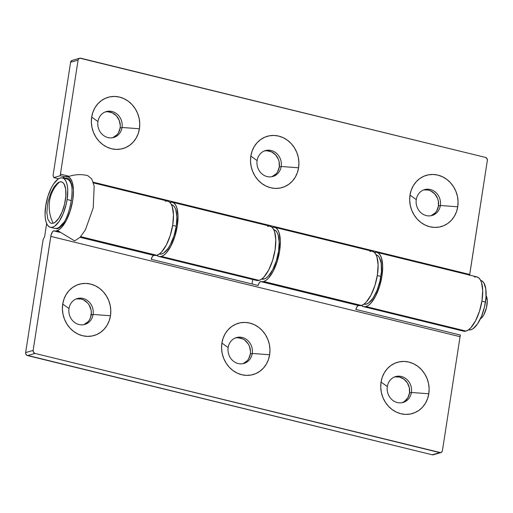 <?xml version="1.0" encoding="UTF-8"?>
<svg xmlns="http://www.w3.org/2000/svg" width="513" height="513" viewBox="0 0 513 513"><rect width="100%" height="100%" fill="white"/><g stroke="black" fill="none" stroke-linecap="round" stroke-linejoin="round"><path stroke-width="0.77" d="M97.945 121.575A13.466 12.107 73.9 0 0 107.974 137.567A13.466 12.107 73.9 0 0 122.043 127.481L139.427 128.776A26.682 23.989 -106.1 0 1 111.552 148.757A26.682 23.989 -106.1 0 1 91.68 117.073L97.945 121.575A13.466 12.107 -106.1 0 1 106.255 111.59A13.466 12.107 -106.1 0 1 122.043 127.481A13.466 12.107 -106.1 0 1 113.726 137.471A13.466 12.107 -106.1 0 1 97.945 121.575L91.68 117.073L91.359 122.222L91.968 127.404L93.481 132.412L95.841 137.054L98.964 141.152L102.722 144.551L106.973 147.116L111.552 148.757L116.291 149.398L120.997 149.026L125.493 147.654L129.609 145.326L133.181 142.139L136.08 138.215L138.189 133.701L139.427 128.776L139.748 123.62L139.138 118.445L137.625 113.437L135.265 108.794L132.142 104.697L128.385 101.298L124.133 98.727L119.555 97.092L114.816 96.444L110.109 96.816L105.614 98.195L101.497 100.522L97.925 103.709L95.027 107.634L92.917 112.148L91.68 117.073A26.682 23.989 -106.1 0 1 119.555 97.092A26.682 23.989 -106.1 0 1 139.427 128.776L122.043 127.481L120.119 128.038L122.043 127.481A13.466 12.107 73.9 0 0 112.014 111.488A13.466 12.107 73.9 0 0 97.945 121.575M116.964 134.784L112.751 137.702A13.466 12.107 73.9 0 0 120.119 128.038L118.426 132.803M257.103 160.582A13.466 12.107 73.9 0 0 267.138 176.575A13.466 12.107 73.9 0 0 281.207 166.494L298.592 167.783A26.682 23.989 -106.1 0 1 270.717 187.764A26.682 23.989 -106.1 0 1 250.838 156.08L257.103 160.582A13.466 12.107 -106.1 0 1 265.42 150.598A13.466 12.107 -106.1 0 1 281.207 166.494A13.466 12.107 -106.1 0 1 272.89 176.478A13.466 12.107 -106.1 0 1 257.103 160.582L250.838 156.08L250.517 161.236L251.126 166.411L252.64 171.419L255.006 176.062L258.129 180.159L261.886 183.558L266.138 186.129L270.717 187.764L275.449 188.412L280.156 188.04L284.651 186.661L288.768 184.334L292.346 181.147L295.244 177.222L297.348 172.708L298.592 167.783L298.912 162.634L298.303 157.453L296.79 152.444L294.424 147.802L291.307 143.704L287.543 140.305L283.298 137.74L278.713 136.099L273.98 135.458L269.274 135.83L264.779 137.202L260.662 139.53L257.084 142.717L254.191 146.641L252.082 151.155L250.838 156.08A26.682 23.989 -106.1 0 1 278.713 136.099A26.682 23.989 -106.1 0 1 298.592 167.783L281.207 166.494L279.284 167.046L281.207 166.494A13.466 12.107 73.9 0 0 271.172 150.501A13.466 12.107 73.9 0 0 257.103 160.582M276.129 173.792L271.916 176.709A13.466 12.107 73.9 0 0 279.284 167.046L277.591 171.81M416.267 199.595A13.466 12.107 73.9 0 0 426.297 215.588A13.466 12.107 73.9 0 0 440.366 205.501L457.75 206.79A26.682 23.989 -106.1 0 1 429.881 226.772A26.682 23.989 -106.1 0 1 410.002 195.087L416.267 199.595A13.466 12.107 -106.1 0 1 424.578 189.605A13.466 12.107 -106.1 0 1 440.366 205.501A13.466 12.107 -106.1 0 1 432.055 215.486A13.466 12.107 -106.1 0 1 416.267 199.595L410.002 195.087L409.682 200.243L410.291 205.418L411.804 210.426L414.171 215.069L417.287 219.166L421.045 222.565L425.296 225.136L429.881 226.772L434.614 227.419L439.32 227.047L443.816 225.669L447.932 223.347L451.504 220.16L454.403 216.23L456.512 211.722L457.75 206.79L458.071 201.641L457.461 196.46L455.948 191.458L453.588 186.815L450.465 182.711L446.708 179.313L442.456 176.748L437.878 175.106L433.139 174.465L428.438 174.837L423.937 176.209L419.826 178.537L416.248 181.724L413.35 185.648L411.24 190.163L410.002 195.087A26.682 23.989 -106.1 0 1 437.878 175.106A26.682 23.989 -106.1 0 1 457.75 206.79L440.366 205.501L438.442 206.053L440.366 205.501A13.466 12.107 73.9 0 0 430.336 189.509A13.466 12.107 73.9 0 0 416.267 199.595M431.08 215.723A13.466 12.107 73.9 0 0 438.442 206.053L436.755 210.824L435.293 212.799L431.08 215.723M374.368 252.447L376.587 252.306L378.556 253.21L380.197 255.121L381.46 257.975L382.653 266.016L381.941 276.116L379.447 286.729L375.535 296.245L370.809 303.215L368.366 305.389L365.993 306.575L466.035 331.09A27.952 10.876 -76.2 0 0 481.457 303.625A27.952 10.876 -76.2 0 0 476.878 276.879L376.837 252.358A27.952 10.876 103.8 0 1 381.415 279.104A27.952 10.876 103.8 0 1 365.993 306.575A27.952 10.876 103.8 0 1 363.525 306.659A27.952 10.876 103.8 0 1 361.409 305.466L363.775 306.716L365.993 306.575L466.035 331.09L468.414 329.91L470.857 327.73L475.583 320.766L479.488 311.25L481.989 300.637L482.695 290.538L481.508 282.49L480.245 279.643L478.597 277.725L476.628 276.828L474.416 276.969M374.407 252.441A27.952 10.876 103.8 0 1 376.837 252.358M363.525 306.659L463.572 331.18A27.952 10.876 -76.2 0 0 466.035 331.09L463.823 331.238L461.854 330.334M169.732 202.295L171.951 202.154L173.913 203.052L175.561 204.969L176.825 207.816L178.017 215.864L177.306 225.957L174.811 236.576L170.9 246.093L166.174 253.056L163.73 255.237L161.358 256.417L259.123 280.38A27.952 10.876 -76.2 0 0 274.545 252.915A27.952 10.876 -76.2 0 0 269.973 226.169L172.201 202.205A27.952 10.876 103.8 0 1 176.773 228.952A27.952 10.876 103.8 0 1 161.358 256.417A27.952 10.876 103.8 0 1 158.889 256.506A27.952 10.876 103.8 0 1 156.773 255.314L159.139 256.558L161.358 256.417L259.123 280.38L261.502 279.2L263.945 277.02L268.671 270.056L272.576 260.54L275.077 249.921L275.782 239.827L274.596 231.78L273.333 228.933L271.685 227.015L269.716 226.111L267.504 226.259M169.771 202.282A27.952 10.876 103.8 0 1 172.201 202.205M158.889 256.506L256.66 280.47A27.952 10.876 -76.2 0 0 259.123 280.38L256.91 280.521L254.942 279.623M469.587 275.404L487.35 160.422L469.696 274.455A5.085 1.975 -76.2 0 0 469.613 275.096M53.762 177.594L60.29 175.709A5.085 1.975 103.8 0 1 60.425 174.144L78.079 60.117L70.589 62.278L53.07 175.446L53.762 177.594L58.533 178.768L53.762 177.594L60.29 175.709A5.085 1.975 103.8 0 1 60.425 174.144L69.261 176.312L60.425 174.144L78.079 60.117L78.393 59.213L79.829 58.187L485.458 157.408L80.733 58.213A2.539 2.283 -106.1 0 0 79.643 58.232L72.16 60.393A2.539 2.283 73.9 0 0 70.589 62.278L53.07 175.446L53.762 177.594M93.238 182.186L469.696 274.455L93.238 182.186M64.721 176.799L60.29 175.709L64.721 176.799M72.346 60.348L70.909 61.374L70.589 62.278L78.079 60.117A2.539 2.283 -106.1 0 1 79.643 58.232M105.319 111.911L107.698 111.719L112.398 112.873L116.445 115.887L119.208 120.298L120.279 125.435L120.119 128.038A13.466 12.107 73.9 0 0 105.306 111.911M264.484 150.918L266.856 150.726L271.563 151.88L275.603 154.894L278.373 159.306L279.136 161.832L279.284 167.046A13.466 12.107 73.9 0 0 264.471 150.918M423.648 189.925L428.413 190.06L430.721 190.887L434.767 193.901L437.531 198.313L438.301 200.839L438.442 206.053A13.466 12.107 73.9 0 0 423.629 189.925M485.458 157.408L486.952 158.517L487.35 160.422A2.539 2.283 -106.1 0 0 485.458 157.408M411.42 392.477A13.466 12.107 73.9 0 0 401.39 376.484A13.466 12.107 73.9 0 0 387.321 386.565L381.056 382.063A26.682 23.989 -106.1 0 1 408.932 362.082A26.682 23.989 -106.1 0 1 428.804 393.766L411.42 392.477L409.496 393.029A13.466 12.107 73.9 0 0 394.683 376.901L399.467 377.036L403.923 379.158L407.393 382.942L409.355 387.815L409.496 393.029L407.809 397.793L404.539 401.384L402.134 402.692A13.466 12.107 73.9 0 0 409.496 393.029L411.42 392.477A13.466 12.107 -106.1 0 1 403.109 402.461A13.466 12.107 -106.1 0 1 387.321 386.565A13.466 12.107 -106.1 0 1 395.638 376.58A13.466 12.107 -106.1 0 1 411.42 392.477L428.804 393.766L429.131 388.617L428.522 383.435L427.002 378.427L424.642 373.785L421.519 369.687L417.762 366.288L413.51 363.723L408.932 362.082L404.199 361.441L399.492 361.812L394.991 363.185L390.88 365.512L387.302 368.7L384.404 372.624L382.294 377.138L381.056 382.063L380.736 387.219L381.345 392.394L382.858 397.402L385.225 402.045L388.341 406.142L392.099 409.541L396.35 412.112L400.935 413.747L405.668 414.395L410.374 414.023L414.87 412.644L418.986 410.317L422.558 407.13L425.457 403.205L427.566 398.691L428.804 393.766A26.682 23.989 -106.1 0 1 400.935 413.747A26.682 23.989 -106.1 0 1 381.056 382.063L387.321 386.565A13.466 12.107 73.9 0 0 397.351 402.558A13.466 12.107 73.9 0 0 411.42 392.477M247.183 360.767L242.97 363.685A13.466 12.107 73.9 0 0 250.338 354.021L252.261 353.463A13.466 12.107 -106.1 0 1 243.944 363.454A13.466 12.107 -106.1 0 1 228.157 347.558A13.466 12.107 -106.1 0 1 236.474 337.573A13.466 12.107 -106.1 0 1 252.261 353.463A13.466 12.107 73.9 0 0 242.226 337.471A13.466 12.107 73.9 0 0 228.157 347.558L221.898 343.056A26.682 23.989 -106.1 0 1 249.767 323.075A26.682 23.989 -106.1 0 1 269.646 354.759L252.261 353.463L250.338 354.021A13.466 12.107 73.9 0 0 235.525 337.894L237.917 337.701L242.617 338.856L244.759 340.151L248.234 343.934L249.427 346.281L250.498 351.418L250.338 354.021L248.645 358.786M88.024 321.76L83.811 324.678A13.466 12.107 73.9 0 0 91.173 315.014L93.097 314.456A13.466 12.107 -106.1 0 1 84.786 324.447A13.466 12.107 -106.1 0 1 68.998 308.55A13.466 12.107 -106.1 0 1 77.309 298.56A13.466 12.107 -106.1 0 1 93.097 314.456A13.466 12.107 73.9 0 0 83.068 298.463A13.466 12.107 73.9 0 0 68.998 308.55L62.733 304.049A26.682 23.989 -106.1 0 1 90.609 284.067A26.682 23.989 -106.1 0 1 110.481 315.751L93.097 314.456L91.173 315.014A13.466 12.107 73.9 0 0 76.36 298.887L81.144 299.021L83.452 299.849L87.499 302.856L89.07 304.927L91.032 309.801L91.333 312.411L90.551 317.502L89.486 319.779M154.182 255.352A5.085 1.975 -76.2 0 0 153.733 255.365A5.085 1.975 103.8 0 1 154.208 255.359A27.952 10.876 -76.2 0 0 154.342 255.391A27.952 10.876 -76.2 0 0 156.805 255.301L80.676 236.647L156.805 255.301A27.952 10.876 -76.2 0 0 172.227 227.836A27.952 10.876 -76.2 0 0 167.648 201.09L93.462 182.91M56.763 230.786L58.726 231.267L56.763 230.786A27.952 10.876 103.8 0 1 54.16 230.837A5.085 1.975 -76.2 0 0 53.685 230.85A5.085 1.975 103.8 0 1 54.134 230.831A5.085 1.975 103.8 0 1 54.16 230.837A27.952 10.876 103.8 0 0 54.295 230.876A27.952 10.876 103.8 0 0 56.763 230.786A27.952 10.876 103.8 0 0 72.186 203.315A27.952 10.876 103.8 0 0 67.607 176.568A27.952 10.876 103.8 0 0 65.145 176.658L67.357 176.517L69.326 177.421L70.967 179.332L72.23 182.186L73.423 190.227L72.711 200.326L70.217 210.939L66.305 220.455L61.586 227.426L59.136 229.6L56.763 230.786M62.599 177.96A27.952 10.876 103.8 0 1 65.145 176.658L62.599 177.96M153.733 255.365L80.054 237.307L153.733 255.365A5.085 1.975 -76.2 0 0 151.194 259.277L258.065 285.465A5.085 1.975 103.8 0 1 260.598 281.56A5.085 1.975 103.8 0 1 261.046 281.541A5.085 1.975 103.8 0 1 261.072 281.547A5.085 1.975 -76.2 0 0 260.598 281.56L358.369 305.524L260.598 281.56L259.212 282.836L258.065 285.465L151.194 259.277L152.348 256.641L153.733 255.365M358.818 305.504A5.085 1.975 -76.2 0 0 358.369 305.524A5.085 1.975 -76.2 0 0 355.83 309.429L460.424 335.06A5.085 1.975 -76.2 0 0 460.065 336.695L50.787 236.384A5.085 1.975 103.8 0 1 53.685 230.85L59.739 232.331L53.685 230.85L52.371 232.017L50.979 235.416L33.133 350.417L25.65 352.578L43.169 239.411L44.618 236.64L46.651 223.521L44.618 236.64L43.169 239.411L25.65 352.578L25.676 353.56L26.702 355.195L432.267 454.787L433.992 454.46M440.84 452.607L433.357 454.768A2.539 2.283 73.9 0 1 432.267 454.787L439.756 452.626A2.539 2.283 -106.1 0 0 442.411 450.722L460.065 336.695L442.411 450.722L442.091 451.626L440.654 452.652L35.025 353.431L439.756 452.626L432.267 454.787L27.542 355.592L35.025 353.431L33.531 352.322L33.133 350.417L50.787 236.384L460.065 336.695A5.085 1.975 -76.2 0 1 460.424 335.06L355.83 309.429L356.984 306.793L358.369 305.524A5.085 1.975 103.8 0 1 358.844 305.511A27.952 10.876 -76.2 0 0 358.978 305.549A27.952 10.876 -76.2 0 0 361.447 305.459A27.952 10.876 -76.2 0 0 376.863 277.988A27.952 10.876 -76.2 0 0 372.291 251.242L274.519 227.285A27.952 10.876 103.8 0 1 279.091 254.025A27.952 10.876 103.8 0 1 263.676 281.496L361.447 305.459L263.676 281.496A27.952 10.876 103.8 0 1 261.207 281.586A27.952 10.876 103.8 0 1 261.072 281.547A27.952 10.876 103.8 0 0 263.676 281.496L266.048 280.31L268.491 278.136L273.217 271.165L277.129 261.649L279.623 251.037L280.335 240.937L279.143 232.896L277.879 230.048L276.238 228.131L274.269 227.227L272.05 227.368M272.089 227.362A27.952 10.876 103.8 0 1 274.519 227.285M252.742 279.508L252.05 283.99L252.742 279.508M269.646 354.759L269.966 349.603L269.357 344.428L267.844 339.42L265.478 334.777L262.361 330.68L258.603 327.281L254.352 324.71L249.767 323.075L245.034 322.427L240.328 322.799L235.833 324.178L231.716 326.505L228.144 329.692L225.245 333.617L223.136 338.131L221.898 343.056L221.571 348.205L222.18 353.386L223.7 358.395L226.06 363.037L229.183 367.135L232.94 370.533L237.192 373.098L241.77 374.74L246.503 375.381L251.21 375.009L255.711 373.637L259.822 371.309L263.4 368.122L266.298 364.198L268.408 359.684L269.646 354.759A26.682 23.989 -106.1 0 1 241.77 374.74A26.682 23.989 -106.1 0 1 221.898 343.056L228.157 347.558A13.466 12.107 73.9 0 0 238.192 363.55A13.466 12.107 73.9 0 0 252.261 353.463L269.646 354.759M110.481 315.751L110.802 310.596L110.192 305.421L108.679 300.413L106.319 295.77L103.196 291.673L99.439 288.274L95.187 285.703L90.609 284.067L85.87 283.42L81.169 283.792L76.668 285.17L72.551 287.492L68.979 290.679L66.081 294.609L63.971 299.117L62.733 304.049L62.413 309.198L63.022 314.379L64.535 319.387L66.902 324.024L70.018 328.128L73.776 331.526L78.027 334.091L82.606 335.733L87.345 336.374L92.051 336.002L96.547 334.63L100.663 332.302L104.235 329.115L107.134 325.191L109.243 320.676L110.481 315.751A26.682 23.989 -106.1 0 1 82.606 335.733A26.682 23.989 -106.1 0 1 62.733 304.049L68.998 308.55A13.466 12.107 73.9 0 0 79.028 324.543A13.466 12.107 73.9 0 0 93.097 314.456L110.481 315.751M33.133 350.417L25.65 352.578A2.539 2.283 73.9 0 0 27.542 355.592L35.025 353.431A2.539 2.283 -106.1 0 1 33.133 350.417M358.844 305.511A27.952 10.876 -76.2 0 0 361.447 305.459L363.82 304.273L366.263 302.099L370.989 295.129L374.9 285.613L377.395 275L378.107 264.9L376.914 256.859L375.651 254.006L374.003 252.095L372.04 251.19L369.822 251.332M154.208 255.359A27.952 10.876 -76.2 0 0 156.805 255.301L159.184 254.121L161.627 251.947L166.353 244.977L170.258 235.461L172.759 224.848L173.465 214.748L172.278 206.707L171.015 203.853L169.367 201.942L167.398 201.038L165.186 201.179M68.165 176.709L70.371 175.965C76.123 174.337 81.907 174.215 87.723 175.613L91.744 178.883L94.174 186.039L93.238 207.829L85.402 229.869L80.06 237.307L74.667 240.918L58.726 231.267M56.719 228.856C70.614 226.336 78.906 172.778 64.523 178.421M480.418 318.804A12.71 4.944 -76.2 0 0 486.395 307.992A12.71 4.944 -76.2 0 0 486.093 295.642L487.26 300.682L486.465 307.704L484.028 314.424L481.88 317.592L480.418 318.804M53.205 223.264L55.019 222.36L58.732 218.346L62.092 211.927L64.587 204.097L65.837 196.037L65.645 188.976L64.054 183.994L62.798 182.532L61.291 181.839L59.604 181.948L57.789 182.852L54.077 186.873L50.716 193.286L48.222 201.122L47.427 205.2L46.888 212.908L47.792 219.045L50.017 222.687L51.518 223.373L53.205 223.264A21.341 8.304 -76.2 0 0 65.382 200.012A21.341 8.304 -76.2 0 0 59.604 181.948A33.672 30.273 73.9 0 0 49.581 200.936A33.672 30.273 73.9 0 0 53.205 223.264M71.557 200.615L67.1 199.519A25.413 9.888 103.8 0 1 50.357 227.291A25.413 9.888 103.8 0 1 45.715 205.694A25.413 9.888 103.8 0 1 62.451 177.928A25.413 9.888 103.8 0 1 67.1 199.519L71.557 200.615M50.357 227.291L54.904 228.407A25.413 9.888 -76.2 0 0 63.554 222.706M63.727 222.462L59.303 227.246L57.142 228.323L55.128 228.452M66.773 178.992L68.562 179.813L70.057 181.551L71.204 184.141L72.044 188.085A25.413 9.888 -76.2 0 0 67.004 179.037L62.451 177.928M45.715 205.694L45.067 214.876L45.4 218.839L46.151 222.187L47.299 224.777L48.793 226.515L50.582 227.336L52.595 227.208L54.756 226.137L59.181 221.347L63.182 213.709L66.151 204.379L67.1 199.519L67.742 190.342L67.415 186.373L66.658 183.026L65.51 180.435L64.016 178.697L62.227 177.876L60.213 178.005L58.052 179.082L53.628 183.866L51.537 187.392L47.985 196.043L45.715 205.694M159.351 254.006L159.492 254.038A25.413 9.888 -76.2 0 0 176.235 226.271L172.669 225.393L176.235 226.271L173.965 235.916L170.412 244.566L168.315 248.1L163.897 252.883L161.736 253.961L159.723 254.089M171.368 204.623L173.157 205.444L174.651 207.188L175.799 209.779L176.882 217.089L176.235 226.271A25.413 9.888 -76.2 0 0 171.592 204.674L171.451 204.636M363.986 304.158L364.134 304.196A25.413 9.888 -76.2 0 0 380.877 276.424L377.311 275.552L380.877 276.424A25.413 9.888 -76.2 0 0 376.228 254.826L376.087 254.794M376.003 254.781L377.792 255.602L379.287 257.34L381.191 263.278L381.409 271.685L379.928 281.284L376.959 290.614L372.957 298.252L368.533 303.036L366.372 304.113L364.358 304.241M468.581 329.788L468.722 329.827A25.413 9.888 -76.2 0 0 485.465 302.054L481.899 301.182L485.465 302.054A25.413 9.888 -76.2 0 0 480.822 280.464L480.675 280.425M480.598 280.412L482.387 281.233L483.881 282.971L485.779 288.909L486.003 297.316L484.516 306.915L481.547 316.245L477.545 323.883L473.127 328.673L470.966 329.744L468.953 329.878M262.04 279.162L264.054 279.034L262.284 278.604L264.054 279.034A25.413 9.888 -76.2 0 0 278.072 254.063A25.413 9.888 -76.2 0 0 273.91 229.753L273.769 229.715M261.668 279.078L261.816 279.117A25.413 9.888 -76.2 0 0 264.054 279.034L266.215 277.963L268.434 275.981L272.73 269.646L276.283 260.995L278.559 251.344L279.2 242.168L278.117 234.851L276.969 232.261L275.475 230.523L273.685 229.702M358.978 305.549L261.207 281.586M154.342 255.391L80.15 237.211M59.579 232.165L54.295 230.876"/></g></svg>
